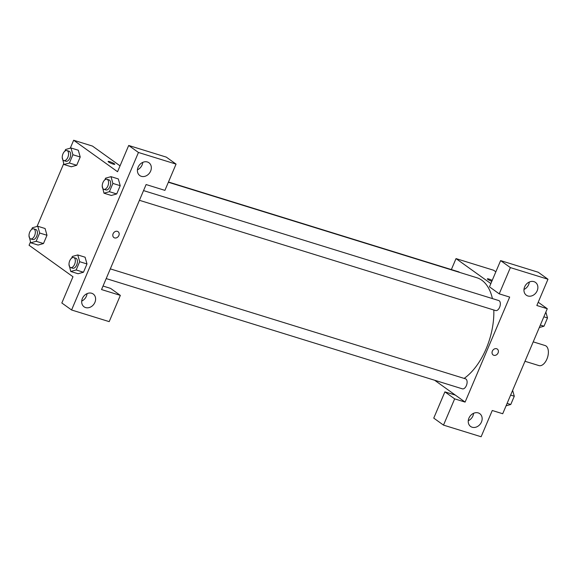 <?xml version="1.0" encoding="UTF-8"?>
<svg xmlns="http://www.w3.org/2000/svg" width="577" height="577" viewBox="0 0 577 577"><rect width="100%" height="100%" fill="white"/><g stroke="black" fill="none" stroke-linecap="round" stroke-linejoin="round"><path stroke-width="0.87" d="M524.976 361.274L538.94 365.594A10.494 5.792 -72.8 0 0 547.573 357.286A10.494 5.792 -72.8 0 0 545.15 345.551L533.22 341.858M538.218 302.225L547.284 308.724L502.711 413.738L492.26 410.499L481.117 436.753L443.504 425.112L454.654 398.858L465.098 402.097L434.64 380.25M451.358 269.574L456.018 258.604L493.623 270.245L495.845 271.832M489 279.066A3.606 0.541 -157 0 1 492.217 280.379A3.606 0.541 23 0 0 489 279.066A3.606 0.541 23 0 0 487.356 278.857A3.606 0.541 -157 0 1 489 279.066M491.828 281.295A3.606 0.541 -157 0 1 487.363 278.857M465.098 402.097L509.671 297.083L499.228 293.852L489.469 286.848L500.612 260.602L538.226 272.243L547.977 279.239L536.834 305.493L547.284 308.724M456.018 258.604L490.854 283.588M523.981 289.459A7.869 6.455 125.6 0 0 529.311 282.03M527.876 295.965A7.869 6.455 125.6 0 0 536.725 291.681A7.869 6.455 125.6 0 0 535.499 282.413A7.869 6.455 125.6 0 0 525.669 285.045A7.869 6.455 125.6 0 0 526.332 295.2A7.869 6.455 125.6 0 0 527.876 295.965M500.612 260.602L510.371 267.598L547.977 279.239M499.228 293.852L510.371 267.598M443.504 425.112L433.753 418.116L444.896 391.862L455.34 395.101M468.264 420.727A7.869 6.455 125.6 0 0 473.594 413.298M472.159 427.232A7.869 6.455 125.6 0 0 481.002 422.948A7.869 6.455 125.6 0 0 479.783 413.68A7.869 6.455 125.6 0 0 469.952 416.313A7.869 6.455 125.6 0 0 470.608 426.468A7.869 6.455 125.6 0 0 472.159 427.232M444.896 391.862L454.654 398.858M492.347 351.126A3.606 2.957 -54.4 0 1 497.324 349.085A3.606 2.957 -54.4 0 1 497.626 353.737A3.606 2.957 -54.4 0 1 493.119 354.942A3.606 2.957 -54.4 0 1 492.347 351.126M493.119 354.942A3.606 2.957 125.6 0 0 497.619 353.737A3.606 2.957 125.6 0 0 497.324 349.085M139.425 200.306L495.621 310.563A5.243 2.892 -72.8 0 0 499.934 306.409A5.243 2.892 -72.8 0 0 498.723 300.538L143.543 190.598M106.19 278.583L462.393 388.84A5.243 2.892 -72.8 0 0 466.706 384.686A5.243 2.892 -72.8 0 0 465.495 378.822L110.315 268.875M459.501 272.366A5.243 2.892 -72.8 0 0 458.722 271.854L168.462 182.007M464.153 378.404A55.082 30.393 -72.8 0 0 493.811 310M492.412 298.583A55.082 30.393 -72.8 0 0 476.847 277.732L168.361 182.245M101.538 289.56L146.111 184.546L164.914 190.367L176.057 164.113L138.451 152.472L71.584 309.986L109.197 321.634L120.341 295.381L101.538 289.56M70.279 148.174L73.647 140.247L92.457 146.068L120.045 165.851M113.885 237.558A3.606 2.957 125.6 0 0 114.592 237.904A3.606 2.957 -54.4 0 1 113.885 237.558A3.606 2.957 -54.4 0 1 113.582 232.899A3.606 2.957 -54.4 0 1 118.09 231.694A3.606 2.957 -54.4 0 1 118.653 235.943A3.606 2.957 -54.4 0 1 114.592 237.904A3.606 2.957 125.6 0 0 118.653 235.943A3.606 2.957 125.6 0 0 118.09 231.694M141.329 176.317A7.869 6.455 -54.4 0 1 139.785 175.552A7.869 6.455 -54.4 0 1 139.122 165.397A7.869 6.455 -54.4 0 1 148.953 162.757A7.869 6.455 -54.4 0 1 150.179 172.033A7.869 6.455 -54.4 0 1 141.329 176.317M85.612 307.577A7.869 6.455 -54.4 0 1 84.062 306.813A7.869 6.455 -54.4 0 1 83.405 296.657A7.869 6.455 -54.4 0 1 93.236 294.025A7.869 6.455 -54.4 0 1 94.455 303.293A7.869 6.455 -54.4 0 1 85.612 307.577M137.434 169.811A7.869 6.455 125.6 0 0 142.764 162.382M81.718 301.071A7.869 6.455 125.6 0 0 87.048 293.643M103.031 286.041L110.582 288.385L120.341 295.381M71.584 309.986L61.833 302.99L72.976 276.744L29.074 245.254L30.502 241.893M176.057 164.113L166.306 157.117L128.693 145.476L117.549 171.73L73.647 140.247M128.693 145.476L138.451 152.472M112.904 183.421L120.218 185.679L116.705 193.951L111.296 195.473L116.705 193.951L120.218 185.679L118.314 178.928L111 176.663L112.904 183.421L109.392 191.687L103.983 193.194L102.23 186.075M64.884 151.152L65.59 149.486L71 147.979L72.904 154.737L80.217 156.994L76.705 165.267L71.296 166.789L76.705 165.267L80.217 156.994L78.299 150.236M31.648 229.437L32.362 227.771L37.772 226.256L45.085 228.514L46.989 235.279L43.477 243.544L38.068 245.066M71.649 258.121L72.356 256.455L77.772 254.94L85.086 257.198L86.99 263.963L83.477 272.229L78.061 273.75L83.477 272.229L86.99 263.963L79.676 261.698L76.164 269.971L70.755 271.478L69.002 264.36M37.051 226.458L63.73 163.616M114.765 164.294A3.606 0.541 23 0 0 113.193 163.103A3.606 0.541 23 0 0 109.767 161.683A3.606 0.541 -157 0 1 113.193 163.103A3.606 0.541 -157 0 1 114.765 164.286A3.606 0.541 -157 0 1 111.238 163.385A3.606 0.541 -157 0 1 108.13 161.473A3.606 0.541 -157 0 1 109.774 161.675A3.606 0.541 23 0 0 108.13 161.473M37.772 226.256L39.676 233.014L36.163 241.28L30.754 242.794L29.001 235.676M30.624 238.892L32.709 239.534A5.243 2.892 -72.8 0 0 37.029 235.38A5.243 2.892 -72.8 0 0 35.817 229.516L33.726 228.867A5.243 2.892 -72.8 0 0 29.564 232.574A5.243 2.892 -72.8 0 0 30.148 238.654A5.243 2.892 -72.8 0 0 30.624 238.892A5.243 2.892 -72.8 0 0 34.937 234.738A5.243 2.892 -72.8 0 0 33.726 228.867M39.676 233.014L46.989 235.279L43.477 243.544L38.068 245.059L30.754 242.794M36.163 241.28L43.477 243.544M72.904 154.737L69.399 163.002L63.982 164.51L62.229 157.391M63.852 160.608L65.944 161.257A5.243 2.892 -72.8 0 0 70.257 157.103A5.243 2.892 -72.8 0 0 69.045 151.232L66.954 150.583A5.243 2.892 -72.8 0 0 62.792 154.29A5.243 2.892 -72.8 0 0 63.376 160.37A5.243 2.892 -72.8 0 0 63.852 160.608A5.243 2.892 -72.8 0 0 68.165 156.454A5.243 2.892 -72.8 0 0 66.954 150.583M71 147.979L78.313 150.236M69.399 163.002L76.705 165.267M63.982 164.51L71.296 166.775M77.772 254.94L79.676 261.698M70.618 267.577L72.709 268.218A5.243 2.892 -72.8 0 0 77.029 264.064A5.243 2.892 -72.8 0 0 75.811 258.2L73.726 257.551A5.243 2.892 -72.8 0 0 69.557 261.258A5.243 2.892 -72.8 0 0 70.149 267.339A5.243 2.892 -72.8 0 0 70.618 267.577A5.243 2.892 -72.8 0 0 74.938 263.422A5.243 2.892 -72.8 0 0 73.726 257.551M76.164 269.971L83.477 272.229M70.755 271.478L78.068 273.743M104.877 179.836L105.584 178.17L111 176.663M103.853 189.292L105.937 189.941A5.243 2.892 -72.8 0 0 110.257 185.787A5.243 2.892 -72.8 0 0 109.039 179.916L106.954 179.274A5.243 2.892 -72.8 0 0 102.785 182.974A5.243 2.892 -72.8 0 0 103.377 189.054A5.243 2.892 -72.8 0 0 103.853 189.292A5.243 2.892 -72.8 0 0 108.166 185.138A5.243 2.892 -72.8 0 0 106.954 179.274M109.392 191.687L116.705 193.951M103.983 193.194L111.296 195.459M512.628 390.369L514.28 396.226L510.768 404.491L506.072 405.804M510.623 395.094L514.28 396.226M507.111 403.359L510.768 404.491M545.856 312.085L547.508 317.941L543.996 326.214L539.3 327.52M543.851 316.816L547.508 317.941M540.339 325.082L543.996 326.214"/></g></svg>
